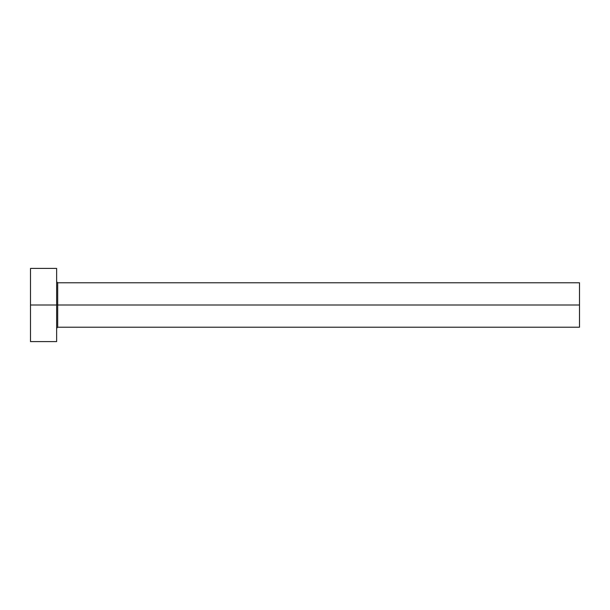 <?xml version="1.0" encoding="UTF-8"?>
<svg xmlns="http://www.w3.org/2000/svg" width="610" height="610" viewBox="0 0 610 610"><rect width="100%" height="100%" fill="white"/><g stroke="black" fill="none" stroke-linecap="round" stroke-linejoin="round"><path stroke-width="0.91" d="M30.5 341.6L30.5 268.4L30.5 305L579.5 305L579.5 327.219L579.5 305L57.691 305L57.691 282.781L57.691 305L30.5 305L30.5 341.6L56.646 341.6L56.646 268.4L56.646 341.6M56.646 328.264L57.691 327.219L57.691 305L57.691 327.219L579.5 327.219M579.5 305L579.5 282.781L579.5 305M579.5 282.781L57.691 282.781L56.646 281.736M30.5 268.4L56.646 268.4"/></g></svg>
